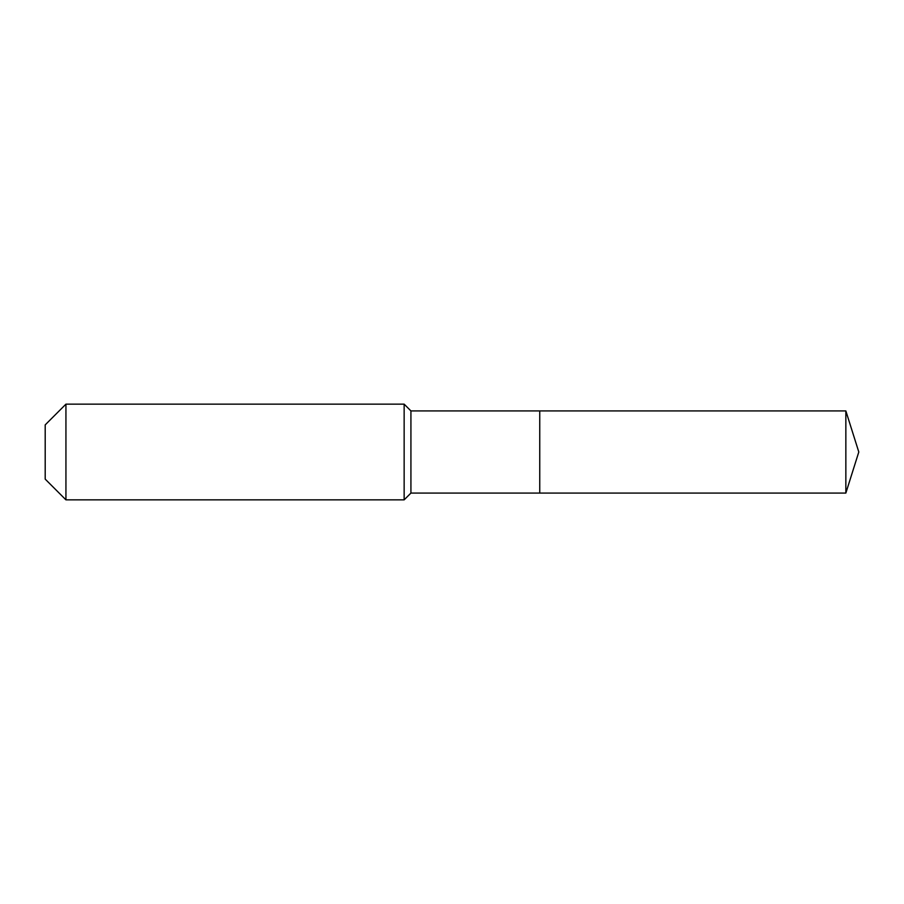 <?xml version="1.0" encoding="UTF-8"?>
<svg xmlns="http://www.w3.org/2000/svg" width="904" height="904" viewBox="0 0 904 904"><rect width="100%" height="100%" fill="white"/><g stroke="black" fill="none" stroke-linecap="round" stroke-linejoin="round"><path stroke-width="1.36" d="M845.85 493.075L845.85 410.924L858.8 452L845.85 493.075L539.744 493.075L845.85 493.075L858.8 452L845.85 493.075L539.744 493.075L539.744 410.924L410.924 410.924L404.144 404.144L65.935 404.144L45.2 424.88L45.2 479.12L65.935 499.856L65.935 404.144M858.8 452L845.85 410.924L539.744 410.924L539.744 493.075L410.924 493.075L410.924 410.924M410.924 493.075L404.144 499.856L404.144 404.144M404.144 499.856L65.935 499.856M845.85 410.924L539.744 410.924"/></g></svg>
